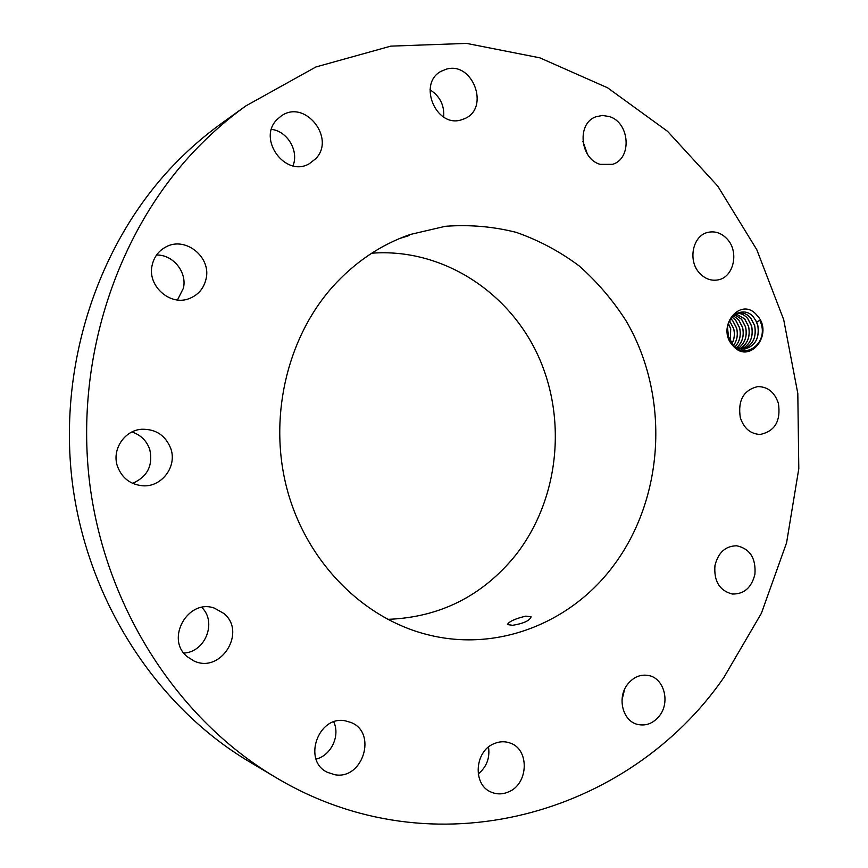 <?xml version="1.0" encoding="UTF-8"?>
<svg xmlns="http://www.w3.org/2000/svg" width="868" height="868" viewBox="0 0 868 868"><rect width="100%" height="100%" fill="white"/><g stroke="black" fill="none" stroke-linecap="round" stroke-linejoin="round"><path stroke-width="1.3" d="M723.803 677.582L761.399 613.264L786.582 542.782L798.799 468.677L797.811 393.464L783.695 319.641L756.788 249.691L717.738 186.099L667.557 131.339L607.633 87.82L539.842 57.83L466.593 43.4L390.806 46.134L315.919 66.966L245.752 105.972C227.774 118.916 210.913 133.639 195.17 150.142C115.769 233.546 73.986 361.945 90.022 485.863C106.406 609.759 178.96 719.919 274.982 776.979C434.325 872.937 629.875 813.783 723.803 677.582M245.752 105.972L221.438 123.462C204.23 135.853 188.106 149.925 173.058 165.679C97.162 245.275 57.375 367.142 72.619 484.735C88.221 602.305 157.336 707.029 249.246 761.67L274.982 776.979M733.102 345.898C749.854 365.428 774.506 333.279 756.918 315.225C740.469 295.435 715.189 327.605 733.102 345.898M187.304 656.74L193.759 660.852C220.635 674.208 247.022 632.099 223.857 613.47L214.407 608.132C187.987 598.312 164.942 639.108 187.304 656.74M332.39 287.048C285.973 339.366 267.832 420.459 287.796 491.874C307.858 563.299 363.67 618.656 427.392 634.616C496.767 652.454 570.124 623.365 612.7 566.728C664.779 498.351 670.107 396.285 626.295 321.203C613.025 300.393 597.293 281.948 579.097 265.868C559.708 251.416 538.724 240.241 516.145 232.331C492.948 226.494 469.338 224.487 445.306 226.309L409.967 234.544C380.434 244.863 354.578 262.364 332.39 287.048M345.366 720.852C318.382 715.026 302.183 760.531 327.279 772.27L334.777 774.723C363.052 780.104 377.526 732.332 350.824 722.426L345.366 720.852M494.109 743.648C474.46 751.124 472.442 785.019 491.266 792.148C496.941 794.535 502.724 794.437 508.626 791.855C528.731 783.826 529.675 749.062 509.972 742.986C504.764 741.142 499.469 741.37 494.109 743.648M627.51 684.407C616.964 697.666 622.573 720.722 637.155 724.313C645.9 726.375 653.398 723.467 659.647 715.568C670.313 701.93 664.053 678.483 648.917 675.575C640.606 674.002 633.477 676.953 627.51 684.407M714.961 565.524C713.735 581.104 719.485 590.609 732.223 594.016C743.995 594.298 751.558 587.723 754.91 574.29C756.071 558.308 750.039 548.804 736.791 545.788C725.485 545.929 718.205 552.515 714.961 565.524M740.306 417.649C743.93 428.434 750.56 434.033 760.194 434.434C774.896 431.342 780.961 421.002 778.412 403.403C774.668 392.238 767.768 386.64 757.71 386.596C743.518 390.101 737.713 400.452 740.306 417.649M699.716 273.279C704.99 278.802 710.99 281.026 717.706 279.952C733.644 277.706 739.514 251.839 727.102 238.971C721.568 233.101 715.254 230.877 708.147 232.32C692.718 235.217 687.423 260.736 699.716 273.279M600.276 164.377L612.526 164.345C632.349 158.67 629.853 122.388 609.217 116.529L602.381 115.455L595.752 116.833C576.623 123.408 580.019 158.996 600.276 164.377M461.223 119.892L464.912 118.536C490.04 107.947 472.789 61.313 446.467 69.136L441.291 71.198C417.345 83.165 435.91 128.084 461.223 119.892M315.54 158.877C336.209 138.554 305.048 98.865 281.351 115.889L277.109 119.458C256.798 139.064 285.68 178.124 309.399 163.64L315.54 158.877M206.009 279.138C211.705 257.21 185.242 235.814 165.734 247.044C158.616 250.917 154.113 256.895 152.204 264.968C146.822 285.811 170.41 306.664 189.604 298.429C198.305 294.86 203.774 288.426 206.009 279.138M170.877 448.789C165.69 435.508 155.98 428.987 141.766 429.248C124.46 430.224 111.581 449.667 117.451 466.279C121.889 477.986 130.243 484.485 142.547 485.776C161.524 487.447 177.235 466.713 170.877 448.789M183.842 653.061C205.401 652.139 217.13 622.02 201.777 607.437M316.082 759.12C331.142 755.442 340.364 735.858 333.757 721.905M478.203 774.017C486.612 767.008 490.051 758.014 488.521 747.055M622.009 699.988L624.58 689.387M587.473 154.254L582.905 141.354M443.689 117.039C444.47 105.212 439.913 96.131 430.029 89.805M292.993 165.831C299.091 150.967 287.547 131.252 271.478 129.354M177.484 299.959L183.387 288.274C187.304 272.226 173.155 254.552 156.555 255.029M132.63 483.346C147.484 476.695 153.191 465.432 149.773 449.537C146.703 440.76 140.757 434.911 131.925 431.993M753.75 317.46L756.636 321.963L759.956 320.335L761.366 324.274C767.323 344.108 744.896 359.504 733.091 344.943L728.48 336.491C722.501 317.71 743.42 303.757 753.75 317.46M387.66 619.351C439.805 617.452 482.467 596.056 515.635 555.162C558.894 500.055 567.531 419.526 537.867 355.153C508.192 290.878 441.4 247.879 371.71 253.206M525.834 616.139C515.212 618.667 509.082 621.466 507.422 624.548L512.641 625.318C523.556 623.484 529.719 620.663 531.129 616.822L525.834 616.139M399.454 238.57L409.099 235.553L403.707 236.845M755.637 320.162L757.775 325.348C759.652 338.249 755.193 346.169 744.397 349.11L735.37 347.091M744.429 349.11C755.323 346.126 759.771 338.129 757.775 325.131L756.636 321.963M738.31 312.903C743.03 312.35 747.153 314.032 750.679 317.959L754.693 325.771C756.603 337.739 752.654 345.54 742.867 349.196M737.073 313.164L738.342 312.903C743.073 312.328 747.207 314.021 750.733 317.959L754.693 325.554C756.722 337.619 752.784 345.497 742.889 349.196M736.943 313.229C741.066 313.25 744.646 314.976 747.673 318.404L751.634 325.977C753.663 337.12 750.234 344.835 741.348 349.12C750.104 344.878 753.543 337.24 751.634 326.194L747.619 318.404C744.603 314.997 741.033 313.272 736.921 313.229M735.858 313.804L744.646 318.838L748.596 326.39C750.592 336.643 747.652 344.129 739.786 348.86M735.836 313.815L744.581 318.849L748.596 326.618C750.473 336.741 747.532 344.151 739.764 348.849M738.223 348.415C745.07 343.316 747.511 336.111 745.569 326.813L741.63 319.283L734.61 314.639L741.565 319.283L745.569 327.03C747.402 336.285 744.939 343.413 738.191 348.404M728.48 336.491L727.612 328.636M727.612 328.788L728.436 336.339M733.308 315.735L738.57 319.728L742.563 327.442C744.321 335.808 742.335 342.578 736.606 347.753M733.33 315.713L738.625 319.717L742.563 327.225C744.418 335.688 742.444 342.534 736.639 347.764M730.379 341.091L730.715 328.853L728.491 323.721M728.469 323.786L730.715 329.07L730.346 341.026M732.028 317.08L735.597 320.162L739.569 327.854C741.229 335.222 739.72 341.547 735.044 346.82M732.05 317.059L735.652 320.151L739.569 327.637C741.305 335.167 739.807 341.569 735.066 346.842M732.028 343.652C734.48 338.911 735.012 333.854 733.644 328.451L729.597 320.856M729.576 320.9L733.655 328.657C734.946 333.974 734.393 338.965 732.006 343.609M730.802 318.73L732.679 320.585L736.606 328.039C738.191 334.462 737.182 340.278 733.59 345.464C737.073 340.397 738.093 334.668 736.606 328.256L732.625 320.585L730.78 318.762"/></g></svg>
